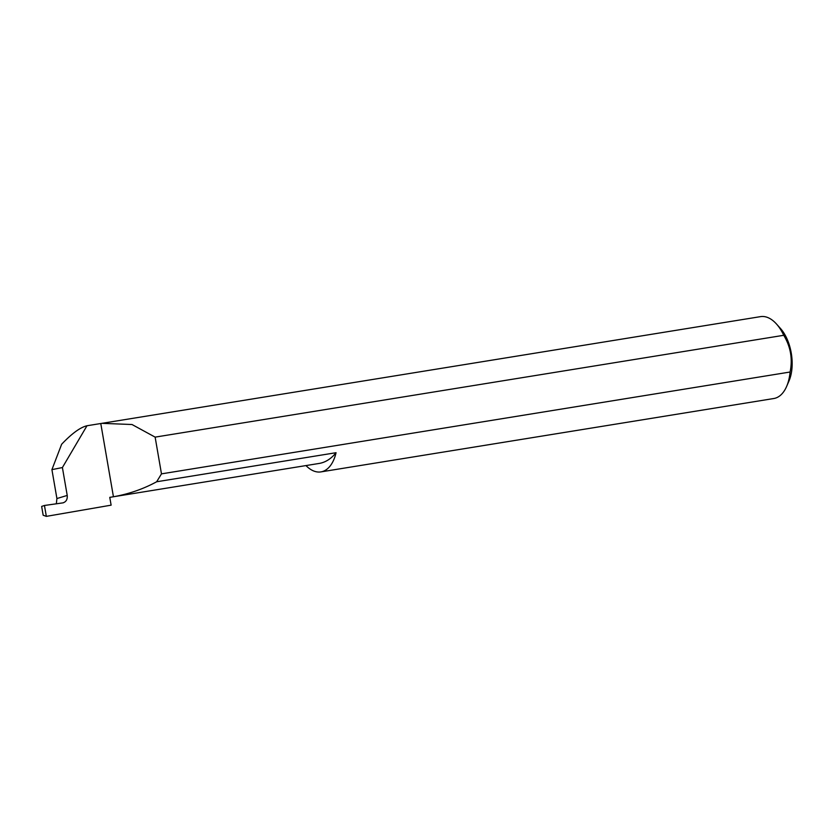 <?xml version="1.0" encoding="UTF-8"?>
<svg xmlns="http://www.w3.org/2000/svg" width="833" height="833" viewBox="0 0 833 833"><rect width="100%" height="100%" fill="white"/><g stroke="black" fill="none" stroke-linecap="round" stroke-linejoin="round"><path stroke-width="1.25" d="M46.336 516.366L44.451 505.475L41.65 506.422L43.17 515.242L46.336 516.366L111.122 505.162L109.769 497.353L319.101 463.45A76.98 41.817 -99.2 0 0 319.882 463.315A76.98 41.817 -99.2 0 0 336.053 452.704A41.483 22.533 80.8 0 1 321.361 471.811A41.483 22.533 80.8 0 1 320.934 471.894A41.483 22.533 80.8 0 1 305.982 465.585M109.769 497.353L113.434 496.76C128.98 493.99 143.38 488.992 156.656 481.766L336.053 452.704M776.502 324.027L780.5 328.504A34.84 18.93 80.8 0 1 789.007 380.952L786.612 386.47A41.483 22.533 -99.2 0 0 790.09 372.018C792.777 359.013 790.663 346.767 783.749 335.293A41.483 22.533 -99.2 0 0 776.502 324.027A41.483 22.533 -99.2 0 0 760.539 316.634L101.876 423.341L132.01 424.518L155.136 437.127L783.749 335.293M320.934 471.894L773.805 398.518A41.483 22.533 -99.2 0 0 774.232 398.445A41.483 22.533 -99.2 0 0 786.612 386.47M56.342 503.798L56.915 498.54L67.223 495.437C67.556 499.446 66.099 501.924 62.85 502.882L44.451 505.475M63.443 502.747L62.85 502.882M67.223 495.437L62.402 467.552L86.986 425.757L101.876 423.341M86.986 425.757C80.364 427.298 71.909 433.462 61.642 444.249L51.917 469.635L56.915 498.54M790.09 372.018L161.477 473.862L156.656 481.766M62.402 467.552L51.917 469.635M100.783 423.528L113.434 496.76M161.477 473.862L155.136 437.127"/></g></svg>
